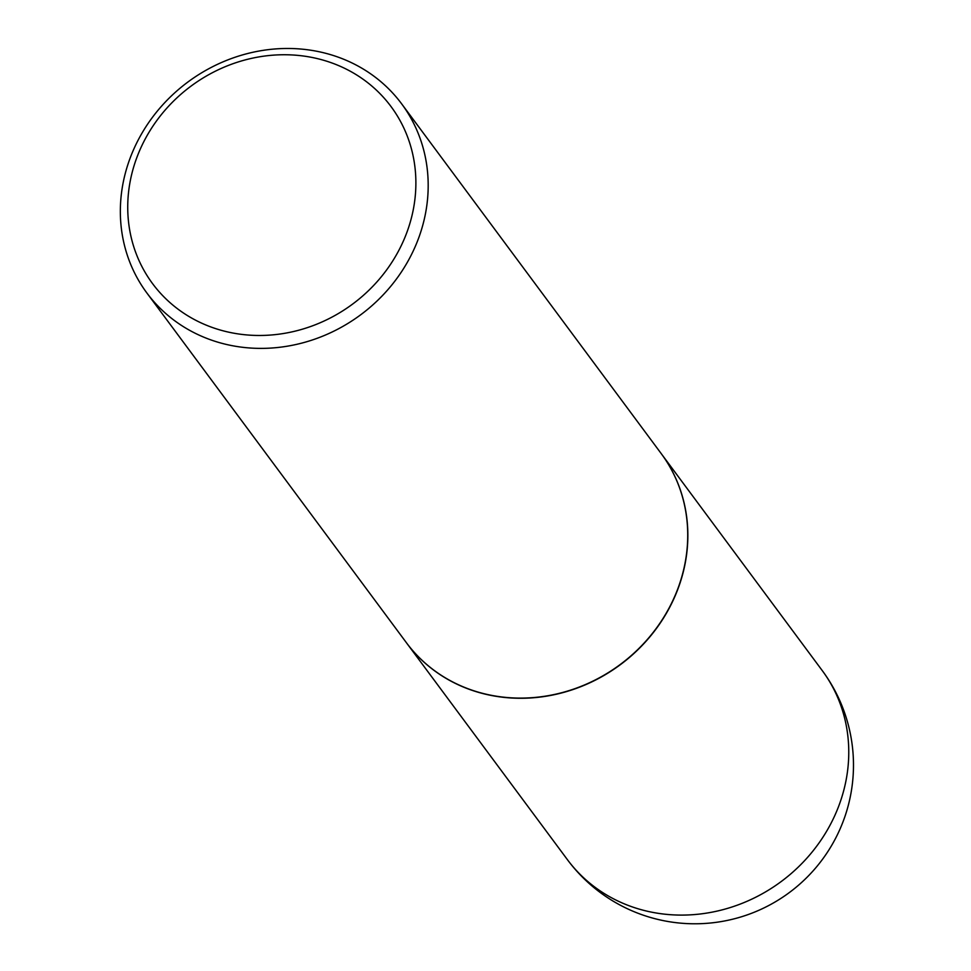 <?xml version="1.0" encoding="UTF-8"?>
<svg xmlns="http://www.w3.org/2000/svg" width="971" height="971" viewBox="0 0 971 971"><rect width="100%" height="100%" fill="white"/><g stroke="black" fill="none" stroke-linecap="round" stroke-linejoin="round"><path stroke-width="1.46" d="M406.461 642.79A158.661 144.946 -36.6 0 0 406.521 642.875A158.661 144.946 -36.6 0 0 551.188 695.321A158.661 144.946 -36.6 0 0 677.382 590.429A158.661 144.946 -36.6 0 0 661.336 453.773A158.661 144.946 -36.6 0 0 661.275 453.688M146.864 292.975L406.4 642.705A158.661 144.946 -36.6 0 0 477.987 692.068A158.661 144.946 -36.6 0 0 654.163 631.162A158.661 144.946 -36.6 0 0 661.215 453.603L401.666 103.873A158.661 144.946 -36.6 0 0 330.091 54.51A158.661 144.946 -36.6 0 0 153.904 115.415A158.661 144.946 -36.6 0 0 146.864 292.975A158.661 144.946 -36.6 0 0 218.439 342.35A158.661 144.946 -36.6 0 0 394.627 281.432A158.661 144.946 -36.6 0 0 401.666 103.873M219.555 329.824A148.502 135.661 -36.6 0 0 406.072 234.533A148.502 135.661 -36.6 0 0 324.059 60.396A148.502 135.661 -36.6 0 0 137.542 155.688A148.502 135.661 -36.6 0 0 219.555 329.824M822.243 670.585A158.661 158.661 0 0 1 650.145 917.364A158.661 158.661 0 0 1 567.428 859.687A158.661 144.946 -36.6 0 0 639.015 909.062A158.661 144.946 -36.6 0 0 838.289 807.253A158.661 144.946 -36.6 0 0 822.243 670.585L661.336 453.773M567.428 859.687L406.521 642.875"/></g></svg>
